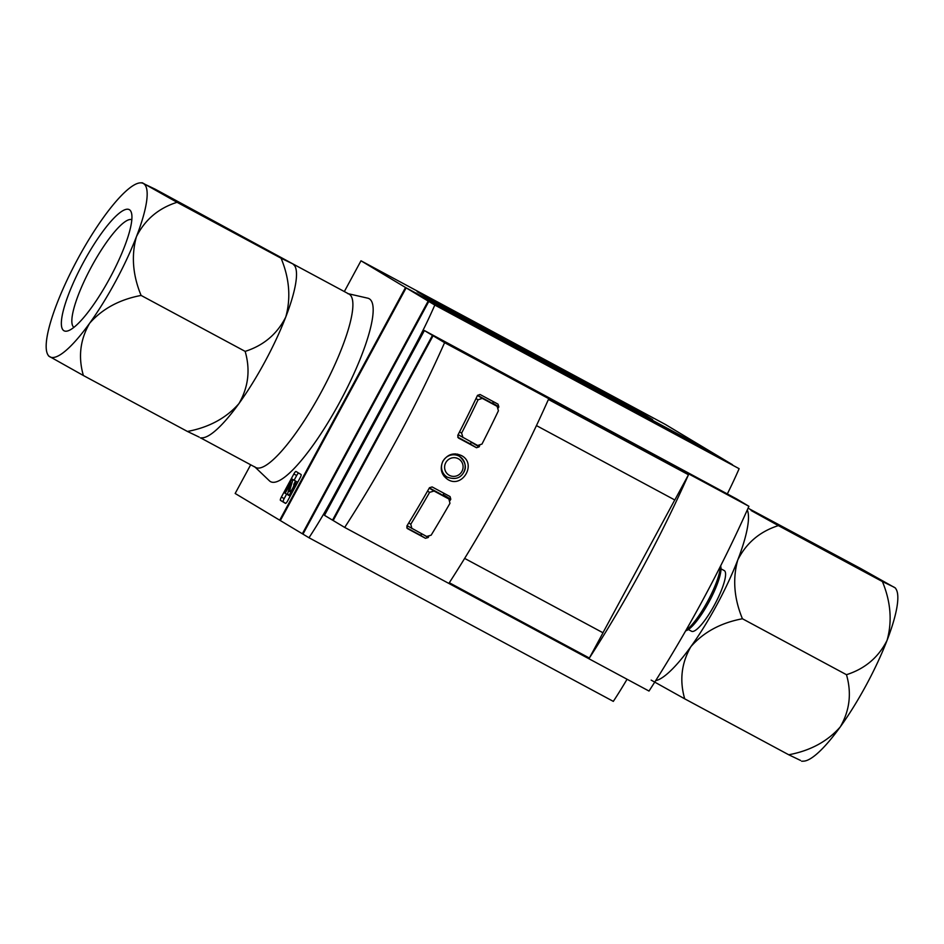 <?xml version="1.0" encoding="UTF-8"?>
<svg xmlns="http://www.w3.org/2000/svg" width="944" height="944" viewBox="0 0 944 944"><rect width="100%" height="100%" fill="white"/><g stroke="black" fill="none" stroke-linecap="round" stroke-linejoin="round"><path stroke-width="1.42" d="M458.123 434.677L477.664 445.485L481.983 444.069A315.744 70.493 -61.7 0 0 498.42 410.758L497.134 406.345L489.511 401.766A3.28 3.198 121 0 0 489.381 401.696L477.522 395.324M489.381 401.696L497.016 406.274L482.29 398.356L478.053 399.808A315.744 70.493 118.3 0 1 461.628 433.119L459.551 431.88M407.076 525.666L426.617 536.463L431.148 535.177A315.744 70.493 -61.7 0 0 449.958 503.305L448.896 499.01L439.869 493.594A3.28 3.198 121 0 0 439.739 493.523L429.343 487.93M439.739 493.523L448.766 498.939L434.039 491.022L429.603 492.355A315.744 70.493 118.3 0 1 410.782 524.227L408.717 522.988M479.658 445.769A315.084 70.34 -61.7 0 1 479.092 446.878L476.496 447.727L458.406 437.992M498.385 407.796A315.084 70.34 -61.7 0 0 498.845 406.84L497.995 404.138L480.036 394.486L477.511 395.371A315.084 70.34 118.3 0 1 457.757 435.408L458.465 438.028M444.589 342.66A315.084 70.34 118.3 0 1 344.69 527.425L333.173 520.522L433.072 335.757L444.589 342.66L748.911 506.291A315.084 70.34 118.3 0 1 649.012 691.055L344.69 527.425M589.363 658.039A315.084 70.34 -61.7 0 0 688.471 474.749L548.417 399.454A315.084 70.34 118.3 0 1 449.32 582.731L589.363 658.039L603.015 632.787L464.649 558.4L602.945 632.751L674.759 499.954M428.635 536.782A315.084 70.34 -61.7 0 1 428.175 537.525L425.461 538.292L407.371 528.557M450.099 500.438A315.084 70.34 -61.7 0 0 450.795 499.211L450.076 496.579L432.128 486.927L429.461 487.729A315.084 70.34 118.3 0 1 406.84 526.056L407.43 528.593M442.901 461.203C439.68 468.637 441.237 474.69 447.586 479.351C462.064 489.004 477.121 463.952 461.758 455.716C454.076 452.176 447.786 454.005 442.901 461.203M428.163 301.077L406.144 287.873L710.466 451.503L732.485 464.708L428.163 301.077L302.351 533.773L302.989 534.115L428.788 301.455L434.806 305.065A131.287 29.311 118.3 0 1 414.145 347.345L332.972 497.464A131.287 29.311 118.3 0 1 308.983 537.75L302.977 534.151M302.351 533.773L280.333 520.569L406.144 287.873M720.331 566.506A39.388 8.791 118.3 0 1 707.823 601.009A39.388 8.791 118.3 0 1 685.958 630.332M720.614 565.94L720.756 566.483A37.418 8.354 118.3 0 1 709.18 601.611A37.418 8.354 118.3 0 1 686.264 630.639L685.663 630.84M721.015 568.843L724.237 570.577A34.468 7.694 118.3 0 1 724.296 570.613A34.468 7.694 118.3 0 1 714.596 604.726A34.468 7.694 118.3 0 1 691.586 631.276L688.365 629.554M344.336 291.566L360.986 260.792L665.308 424.411L709.841 451.126L405.519 287.495L279.707 520.191L280.344 520.533M347.722 293.596A98.459 21.983 118.3 0 1 349.197 294.186A98.459 21.983 118.3 0 1 320.04 394.309A98.459 21.983 118.3 0 1 254.632 466.714M279.707 520.191L235.162 493.476L250.679 464.79M348.407 293.749L367.7 298.162A103.923 23.199 118.3 0 1 369.257 298.776A103.923 23.199 118.3 0 1 338.495 404.457A103.923 23.199 118.3 0 1 269.465 480.862L255.14 467.197M285.454 503.376L280.427 500.355A3.28 0.732 118.3 0 1 281.359 497.099L293.844 473.994A3.28 0.732 118.3 0 1 296.027 471.481A3.28 0.732 118.3 0 1 296.038 471.493L301.065 474.502A3.28 0.732 118.3 0 1 300.133 477.77L287.649 500.863A3.28 0.732 118.3 0 1 285.466 503.376A3.28 0.732 118.3 0 1 285.454 503.376L285.477 503.388M360.986 260.792L405.519 287.495M631.288 406.817L417.142 291.672L438.523 304.499L652.682 419.643L631.288 406.817L630.981 407.395L504.521 339.403M727.517 493.535A131.287 29.311 118.3 0 0 739.128 468.684L428.788 301.455M433.072 335.757L737.394 499.388L748.911 506.291M424.387 330.542L432.446 335.38L332.536 520.144L324.488 515.318L424.387 330.542L736.757 499.034M736.768 499.01L432.446 335.38M332.536 520.144L333.185 520.486M739.128 468.684L434.806 305.065M627.052 679.255A131.287 29.311 118.3 0 1 613.317 701.38L308.983 537.75M688.471 474.749L674.818 499.99L536.452 425.591M457.722 437.166L468.932 443.184A1.971 1.923 121 0 0 471.563 442.37L471.634 442.229M492.532 403.584L492.744 403.182A1.971 1.923 121 0 0 492.768 401.33M406.77 527.873L419.455 534.693A1.971 1.923 121 0 0 422.015 533.985M442.878 495.399L443.267 494.691A1.971 1.923 121 0 0 443.35 492.969M444.152 476.354A13.782 13.44 121 0 0 446.335 476.578M458.725 455.917A13.782 13.44 121 0 0 457.498 454.099M462.949 437.568L461.628 433.119M411.891 528.546L410.782 524.227M640.351 413.012L630.981 407.395M458.796 314.812L429.154 298.87M504.544 339.368L458.831 314.741L504.285 339.852M285.713 503.353L283.247 501.878A3.28 0.732 118.3 0 1 284.179 498.609L286.634 494.054M294.15 480.166L296.664 475.516A3.28 0.732 118.3 0 1 298.599 473.027M293.749 484.343L295.496 481.11A7.882 1.758 118.3 0 1 293.289 488.909A7.882 1.758 118.3 0 1 288.026 494.975A7.882 1.758 118.3 0 1 288.073 492.154L290.846 482.809L285.194 493.275L284.486 492.851L291.979 478.997L292.947 479.576L289.796 490.231A4.201 0.932 118.3 0 0 289.761 491.741A4.201 0.932 118.3 0 0 292.569 488.496A4.201 0.932 118.3 0 0 293.749 484.343M297.69 482.29L295.496 481.11M291.979 478.997L295.732 481.228M295.767 481.098L292.947 479.576M287.79 494.68L285.194 493.275M801.668 761.242L803.674 761.147A98.459 21.983 -61.7 0 0 840.266 726.915A98.459 21.983 -61.7 0 0 887.089 640.303A98.459 21.983 -61.7 0 0 896.116 589.221L895.36 587.97M747.282 509.949A98.459 21.983 118.3 0 1 737.748 560.004A98.459 21.983 118.3 0 1 690.914 646.616A98.459 21.983 118.3 0 1 655.655 680.683M748.073 508.191L860.621 568.489L895.349 587.982M651.159 680.117L684.707 698.831C679.385 680.423 681.462 663.018 690.914 646.616C703.634 632.126 720.803 622.839 742.432 618.757C734.066 598.52 732.497 578.943 737.748 560.004C746.279 543.001 759.826 531.543 778.363 525.607L751.094 510.503M894.169 587.203L882.404 581.551C890.782 601.788 892.34 621.376 887.089 640.303C878.557 657.307 865.011 668.777 846.473 674.7C851.795 693.108 849.718 710.513 840.266 726.915C827.546 741.406 810.377 750.692 788.747 754.775L800.5 760.416M778.363 525.607L882.404 581.551M742.432 618.757L846.473 674.7M684.707 698.831L788.747 754.775M129.375 209.698A68.782 15.352 -61.7 0 0 79.638 269.63A68.782 15.352 -61.7 0 0 68.062 330.825A68.782 15.352 -61.7 0 0 110.188 277.465A68.782 15.352 -61.7 0 0 131.464 212.896A68.782 15.352 -61.7 0 0 129.375 209.698M48.651 356.018L83.379 375.511C78.069 357.103 80.134 339.698 89.597 323.296A98.459 21.983 118.3 0 1 49.831 356.797A98.459 21.983 118.3 0 1 47.884 354.779A98.459 21.983 118.3 0 1 56.911 303.697A98.459 21.983 118.3 0 1 103.734 217.085A98.459 21.983 118.3 0 1 140.326 182.853A98.459 21.983 118.3 0 1 143.5 183.584A98.459 21.983 118.3 0 1 136.42 236.684A98.459 21.983 118.3 0 1 89.597 323.296C102.318 308.806 119.487 299.519 141.104 295.437C132.738 275.2 131.181 255.623 136.42 236.684C144.963 219.681 158.498 208.223 177.047 202.299L142.32 182.782L140.326 182.853M200.671 437.91L255.741 467.516A98.459 21.983 -61.7 0 0 321.479 391.654A98.459 21.983 -61.7 0 0 349.197 294.186A98.459 21.983 -61.7 0 0 348.997 294.068L292.734 263.824M200.352 437.922L202.346 437.827A98.459 21.983 -61.7 0 0 238.938 403.595A98.459 21.983 -61.7 0 0 285.772 316.983A98.459 21.983 -61.7 0 0 294.788 265.901L292.841 263.883L281.088 258.231C289.454 278.468 291.012 298.056 285.772 316.983C277.229 333.987 263.695 345.457 245.157 351.38C250.467 369.788 248.402 387.193 238.938 403.595C226.218 418.086 209.049 427.372 187.431 431.455L199.184 437.096M131.818 219.692A61.148 13.653 -61.7 0 0 91.19 267.246A61.148 13.653 -61.7 0 0 73.915 327.356M143.5 183.584L155.253 189.225L292.841 263.883M187.431 431.455L83.379 375.511M245.157 351.38L141.104 295.437M281.088 258.231L177.047 202.299M478.053 399.808L475.988 398.569M429.603 492.355L427.538 491.116M415.053 347.829L414.145 347.345M333.881 497.948L332.972 497.464M476.496 447.727L468.932 443.184M479.092 446.878L471.563 442.37M498.845 406.84L492.744 403.182M425.461 538.292L419.455 534.693M428.175 537.525L424.54 535.342M450.795 499.211L443.267 494.691M482.29 398.356L477.463 395.465M434.039 491.022L429.237 488.131M463.693 472.295A12.048 11.741 121 0 0 459.539 456.4A12.048 11.741 121 0 0 443.279 460.696A12.048 11.741 121 0 0 447.149 477.074C454.772 479.941 460.306 478.36 463.752 472.342C466.855 467.233 465.463 461.923 459.539 456.4L455.303 453.863M461.935 471.386A9.428 9.18 121 0 0 453.686 457.687A9.428 9.18 121 0 0 445.922 472.047A9.428 9.18 121 0 0 461.935 471.386M283.247 501.878L280.427 500.355M284.179 498.609L281.359 497.099M296.664 475.516L293.844 473.994M291 490.88L289.796 490.231M442.913 474.525L447.149 477.074M290.197 496.143L288.026 494.975M47.884 354.779L48.64 356.03"/></g></svg>
